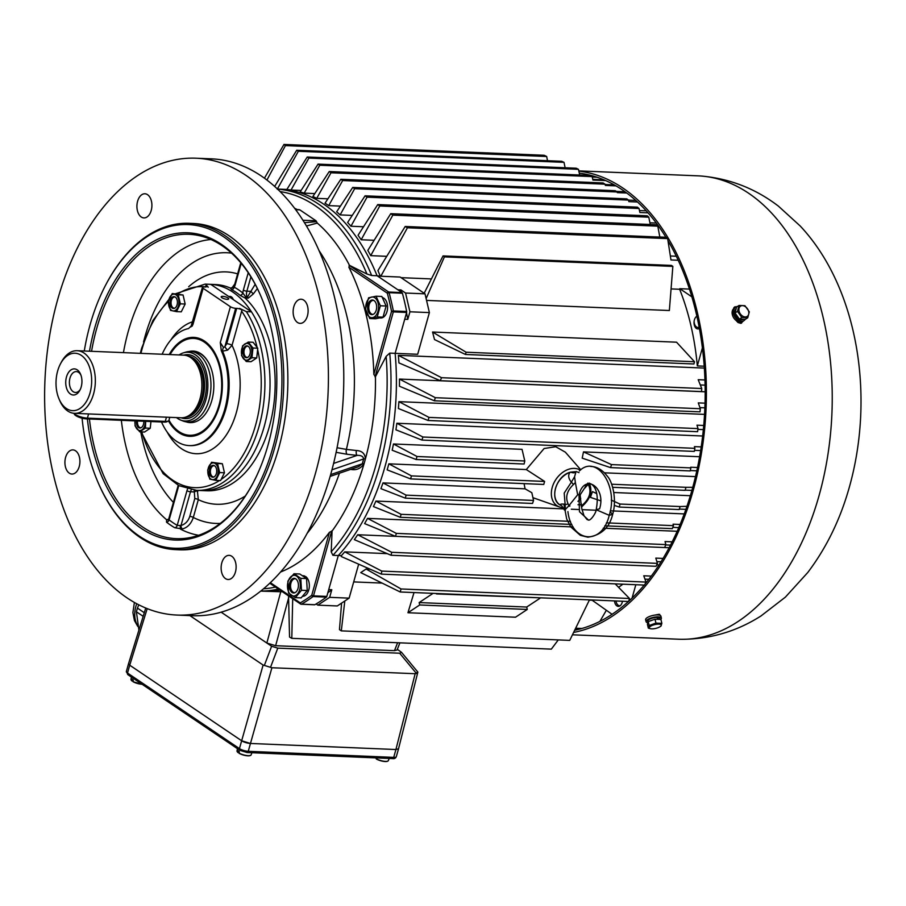 <?xml version="1.0" encoding="UTF-8"?>
<svg xmlns="http://www.w3.org/2000/svg" width="906" height="906" viewBox="0 0 906 906"><rect width="100%" height="100%" fill="white"/><g stroke="black" fill="none" stroke-linecap="round" stroke-linejoin="round"><path stroke-width="1.36" d="M282.321 591.697L280.769 591.743L266.84 643.034L221.166 612.184L271.619 646.25L277.78 648.141L399.693 653.226L401.483 652.286L417.859 672.105L398.527 748.786L395.922 749.522L250.464 743.464L241.653 740.768L263.114 665.049L189.875 615.604M147.202 608.617L129.728 665.197L241.653 740.768L129.728 665.197L128.561 663.634L145.741 608.028M415.152 673.713L271.913 667.745L250.464 743.464L395.922 749.522L415.152 673.713L416.432 673.464L417.44 671.867M401.483 652.286L397.326 649.353M263.114 665.049L271.913 667.745M129.728 665.197L127.519 673.045L239.444 748.616L241.653 740.768A6.535 1.823 15.7 0 0 250.464 743.464L248.255 751.312L393.714 757.371L395.922 749.522M143.171 616.329L136.398 611.765L138.912 630.112M138.788 604.812L137.429 608.096L144.292 612.728M136.398 611.765L137.429 608.096M73.839 413.306A9.151 2.559 15.7 0 0 87.418 418.142L165.266 421.392A9.151 2.559 15.7 0 0 168.335 420.996A9.151 2.559 15.7 0 0 168.912 420.384L169.773 417.326M168.335 420.996L166.817 421.766A7.837 2.197 -164.3 0 1 164.19 422.094L86.342 418.855A7.837 2.197 -164.3 0 1 74.53 414.461L73.805 413.295M741.368 321.279A7.837 5.617 -123.4 0 1 734.109 315.503A7.837 5.617 -123.4 0 1 735.366 307.508A7.837 5.617 -123.4 0 1 736.827 306.908A7.837 5.617 -123.4 0 0 735.366 307.508A7.837 5.617 -123.4 0 0 734.109 315.503A7.837 5.617 -123.4 0 0 741.368 321.279A7.837 5.617 -123.4 0 0 743.996 320.588A7.837 5.617 -123.4 0 1 741.368 321.279M745.208 319.365A7.837 5.617 -123.4 0 1 743.996 320.588A7.837 5.617 -123.4 0 0 745.208 319.365M740.145 322.083A7.837 5.617 56.6 0 0 742.784 321.392L743.996 320.588L742.784 321.392A7.837 5.617 56.6 0 1 740.145 322.083A7.837 5.617 56.6 0 1 732.886 316.307A7.837 5.617 56.6 0 1 734.143 308.312A7.837 5.617 56.6 0 0 732.886 316.307A7.837 5.617 56.6 0 0 740.145 322.083M736.091 308.923A6.263 4.485 56.6 0 0 736 316.613A6.263 4.485 56.6 0 0 743.124 319.274A6.263 4.485 56.6 0 1 736 316.613A6.263 4.485 56.6 0 1 736.091 308.923M749.307 311.845L747.744 317.746L741.833 317.508L737.473 311.358L739.024 305.447L744.947 305.696L749.307 311.845L747.744 317.746L741.833 317.508L737.473 311.358L739.024 305.447L744.947 305.696L749.307 311.845M745.298 319.365L747.744 317.746L745.298 319.365L739.387 319.127L741.833 317.508L739.387 319.127L745.298 319.365M735.026 312.978L737.473 311.358L735.026 312.978L739.387 319.127L735.026 312.978L736.578 307.066L739.024 305.447L736.578 307.066L735.026 312.978M742.546 305.628A6.127 4.394 56.6 0 0 738.888 309.625A6.127 4.394 56.6 0 0 742.603 316.081A6.127 4.394 56.6 0 0 748.843 312.944A6.127 4.394 56.6 0 0 742.546 305.628A6.127 4.394 56.6 0 0 738.888 309.625A6.127 4.394 56.6 0 0 742.603 316.081A6.127 4.394 56.6 0 0 748.843 312.944A6.127 4.394 56.6 0 0 742.546 305.628M647.903 622.75A7.837 2.514 -13.1 0 1 646.08 621.641A7.837 2.514 -13.1 0 1 653.147 617.416A7.837 2.514 -13.1 0 1 661.357 618.085A7.837 2.514 -13.1 0 1 660.712 619.455A7.837 2.514 -13.1 0 0 661.357 618.085A7.837 2.514 -13.1 0 0 653.147 617.416A7.837 2.514 -13.1 0 0 646.08 621.641A7.837 2.514 -13.1 0 0 647.903 622.75M660.904 616.159A7.837 2.514 166.9 0 0 652.705 615.491A7.837 2.514 166.9 0 0 645.638 619.715L646.08 621.641L645.638 619.715A7.837 2.514 166.9 0 1 652.705 615.491A7.837 2.514 166.9 0 1 660.904 616.159L661.357 618.085L660.904 616.159M658.379 619.364L658.436 619.319A6.263 2.005 -13.1 0 1 658.821 619.376A6.263 2.005 -13.1 0 0 658.436 619.319L657.767 617.484L657.122 617.915L657.767 617.484A6.263 2.005 166.9 0 1 659.817 618.447A6.263 2.005 166.9 0 0 657.767 617.484L658.379 619.364M657.643 619.262L657.643 619.262A6.263 2.005 -13.1 0 0 656.556 619.285A6.263 2.005 -13.1 0 1 657.643 619.262L656.941 617.45A6.263 2.005 166.9 0 0 650.542 618.775A6.263 2.005 166.9 0 0 647.62 621.29L647.937 622.649L647.62 621.29A6.263 2.005 166.9 0 1 650.542 618.775A6.263 2.005 166.9 0 1 656.941 617.45L657.643 619.262M650.157 620.938A6.263 2.005 -13.1 0 1 653.475 619.772A6.263 2.005 -13.1 0 0 650.157 620.938M650.18 628.639L648.322 628.13L649.172 625.491L655.933 623.113L661.844 623.351L661.006 625.989L661.844 623.351L660.938 619.466L655.027 619.217L655.933 623.113L661.844 623.351L660.938 619.466L655.027 619.217L648.266 621.607L649.172 625.491L655.933 623.113L655.027 619.217L648.266 621.607L647.416 624.245L648.322 628.13L649.172 625.491L648.266 621.607L647.416 624.245L648.322 628.13L650.689 628.741A6.127 1.959 166.9 0 0 660.361 626.488A6.127 1.959 166.9 0 0 658.832 624.143A6.127 1.959 166.9 0 0 651.55 625.695A6.127 1.959 166.9 0 0 649.772 628.436A6.127 1.959 166.9 0 0 650.689 628.741A6.127 1.959 166.9 0 0 660.361 626.488A6.127 1.959 166.9 0 0 658.832 624.143A6.127 1.959 166.9 0 0 651.55 625.695A6.127 1.959 166.9 0 0 649.772 628.436A6.127 1.959 166.9 0 0 650.689 628.741L650.18 628.651M644.981 584.144A229.931 142.514 -87.6 0 0 692.071 489.784A229.931 142.514 -87.6 0 0 667.982 240.69M665.967 237.338A229.931 142.514 -87.6 0 0 579.296 173.159M574.676 630.259A229.931 142.514 -87.6 0 0 628.47 601.493M628.696 601.278A229.931 142.514 -87.6 0 0 644.211 585.061M573.611 632.433A231.891 143.726 -87.6 0 0 693.181 490.531A231.891 143.726 -87.6 0 0 578.855 171.132M659.67 614.415L659.217 614.766A229.931 142.514 92.4 0 1 658.855 615.015M652.875 615.457L659.013 614.291L660.553 615.627M741.482 323.193L742.252 321.687M736.046 320.418L738.005 322.525L740.791 323.34L743.384 320.996M735.729 307.293L734.132 307.383M737.258 306.624L734.721 306.885L733.407 308.935M572.456 634.8L678.651 639.228A231.891 143.726 -87.6 0 0 681.652 639.296A231.891 143.726 -87.6 0 0 819.013 495.775A231.891 143.726 -87.6 0 0 700.938 176.013A231.891 143.726 -87.6 0 0 697.948 175.843L578.798 170.883M250.373 755.468A6.988 1.959 -164.3 0 1 239.161 753.339L239.275 751.629A7.452 2.084 -164.3 0 1 238.097 750.836L237.802 752.252L239.082 752.592M237.87 752.501L237.021 750.961A7.316 2.05 15.7 0 0 237.802 752.252L237.984 752.546M239.161 753.339L238.98 753.056A7.316 2.05 15.7 0 0 246.364 755.491A7.316 2.05 15.7 0 0 251.098 754.913L251.936 752.727M142.038 684.245A6.988 1.959 -164.3 0 1 133.125 681.754L133.239 680.044A7.452 2.084 -164.3 0 1 132.061 679.251L131.766 680.666L133.035 681.006M131.834 680.904L130.974 679.375A7.316 2.05 15.7 0 0 131.766 680.666L131.948 680.961M133.125 681.754L132.944 681.459A7.316 2.05 15.7 0 0 141.778 684.064M375.095 757.858L376.341 758.299M387.632 761.187A6.988 1.959 -164.3 0 1 376.432 759.058L376.545 757.348M376.432 759.058L376.25 758.764A7.316 2.05 15.7 0 0 383.634 761.199A7.316 2.05 15.7 0 0 388.357 760.632L389.195 758.447M565.231 511.029L565.367 509.444L568.821 505.797L568.005 503.611C565.208 497.1 566.986 490.769 573.351 484.619L575.367 482.57L574.563 476.76L575.91 472.094M575.367 482.57L577.666 494.778L568.821 505.797M596.171 509.738C596.386 512.207 590.995 520.656 588.538 520.101L579.489 511.731L578.979 494.869C584.449 472.615 606.397 487.428 599.591 508.798L596.182 509.727L609.24 515.31C601.867 546.273 571.493 542.592 567.915 511.596M579.364 470.95C596.454 453.906 618.866 485.865 609.24 515.31L612.66 514.37L610.112 511.72M588.175 484.268L588.651 485.265C591.448 491.777 589.67 498.107 583.305 504.257L581.324 506.318L580.134 494.88L587.858 483.102M569.84 472.434L570.044 472.354C567.892 475.072 568.322 478.345 571.358 482.185L564.2 493.091L565.118 504.348C561.188 503.725 559.738 504.064 560.769 505.344L560.769 505.344A18.935 13.884 -56 0 1 555.514 488.436A18.935 13.884 -56 0 1 570.044 472.354L576.601 471.596L570.757 472.117A7.837 5.425 55.1 0 0 575.865 472.128M561.845 505.865L561.324 505.627A7.837 6.92 -62 0 1 561.856 505.876L564.404 509.999L565.367 509.444L565.118 504.348A2.616 1.676 149.4 0 0 568.005 503.611M578.005 504.733L581.392 504.767M569.942 505.99L568.458 506.352M561.629 505.763L560.769 505.344C548.968 500.237 555.729 476.228 569.908 472.309L570.554 472.185M574.563 476.76L571.358 482.185A2.616 0.668 -129.2 0 1 573.351 484.619M588.651 485.265A2.616 1.687 -30.5 0 0 589.432 483.634M583.305 504.257A2.616 0.679 50.6 0 1 583.419 505.14C590.667 498.289 592.626 490.939 589.274 483.079M304.62 576.726L304.801 576.08A10.283 6.376 -87.6 0 0 303.385 575.763L302.332 575.718M302.445 596.318L302.536 596.318A10.283 6.376 -87.6 0 0 309.127 588.311A10.283 6.376 -87.6 0 0 305.798 576.646L303.895 576.771M304.801 576.08L302.932 576.125M221.879 297.712A3.918 1.099 15.7 0 0 225.968 299.195A3.918 1.099 15.7 0 0 228.72 298.901A3.918 1.099 15.7 0 0 228.029 297.972A3.918 1.099 15.7 0 0 223.929 296.489A3.918 1.099 15.7 0 0 221.177 296.783A3.918 1.099 15.7 0 0 221.879 297.712M241.97 309.977L232.038 345.322L227.633 350.112L222.536 351.2L221.279 350.645L220.294 342.57L230.384 306.704A3.918 1.099 15.7 0 0 235.662 308.323L236.681 308.357A3.918 1.099 -164.3 0 1 241.97 309.977L239.603 308.38L246.341 311.63L251.46 311.845A103.205 63.964 92.4 0 1 264.156 426.715A103.205 63.964 92.4 0 1 201.687 490.565A103.205 63.964 -87.6 0 0 268.051 408.765A103.205 63.964 -87.6 0 0 232.797 292.06A103.205 63.964 -87.6 0 0 210.283 284.325A103.205 63.964 92.4 0 1 210.736 284.348L205.605 284.133L208.255 287.225L205.889 285.617A3.918 1.099 -164.3 0 1 206.591 286.556A3.918 1.099 -164.3 0 1 205.016 286.987L203.997 286.942A3.918 1.099 15.7 0 0 202.434 287.372A3.918 1.099 15.7 0 0 203.137 288.301L193.046 324.178L188.561 328.55A58.788 36.433 92.4 0 0 162.151 354.235M168.969 420.18A48.471 30.045 -87.6 0 0 212.049 421.041A48.471 30.045 -87.6 0 0 213.737 352.536A48.471 30.045 -87.6 0 0 171.234 352.649A48.471 30.045 -87.6 0 0 170.056 354.574A48.992 30.362 92.4 0 1 171.415 352.298A48.992 30.362 92.4 0 1 194.088 337.915L195.22 337.961A48.992 30.362 92.4 0 1 200.872 339.07M169.218 354.529A49.513 30.691 92.4 0 1 200.147 338.765A49.513 30.691 92.4 0 1 219.546 405.695A49.513 30.691 92.4 0 1 196.115 435.469A49.513 30.691 92.4 0 1 168.493 420.905M221.279 350.645A58.788 36.433 92.4 0 1 224.779 409.218A58.788 36.433 92.4 0 1 189.195 445.593A58.788 36.433 92.4 0 1 161.517 421.992M230.384 306.704L203.137 288.301M196.862 435.231A48.992 30.362 92.4 0 1 191.143 435.865L190.011 435.82A48.992 30.362 92.4 0 1 168.958 420.225M251.46 311.845L210.736 284.348M205.503 286.987L205.889 285.617M220.294 342.57L223.476 347.462L224.858 346.76L226.749 343.702L236.681 308.357M192.061 326.251L193.046 324.178M167.032 431.822A66.625 41.291 92.4 0 0 236.364 412.502A66.625 41.291 92.4 0 0 232.038 345.322A3.918 1.099 15.7 0 0 226.749 343.702M227.633 350.112A3.918 0.895 48.7 0 1 224.858 346.76L235.662 308.323M189.195 445.593L190.215 445.627A58.788 36.433 92.4 0 0 225.798 409.263A58.788 36.433 92.4 0 0 222.536 351.2A3.918 1.518 111 0 1 223.476 347.462M212.151 479.625A8.403 5.21 -87.6 0 0 217.768 474.495A8.403 5.21 -87.6 0 0 216.364 464.619A8.403 5.21 -87.6 0 0 208.289 468.096A8.403 5.21 -87.6 0 0 212.151 479.625A8.403 5.21 -87.6 0 0 217.768 474.495A8.403 5.21 -87.6 0 0 216.364 464.619A8.403 5.21 -87.6 0 0 208.289 468.096A8.403 5.21 -87.6 0 0 212.151 479.625M212.412 477.19A5.946 3.681 -87.6 0 0 212.785 477.236A5.946 3.681 -87.6 0 0 216.693 471.754A5.946 3.681 -87.6 0 0 213.657 465.401A5.946 3.681 -87.6 0 0 213.284 465.356A5.946 3.681 -87.6 0 0 209.365 470.837A5.946 3.681 -87.6 0 0 212.412 477.19A5.946 3.681 -87.6 0 0 212.785 477.236A5.946 3.681 -87.6 0 0 216.693 471.754A5.946 3.681 -87.6 0 0 213.657 465.401A5.946 3.681 -87.6 0 0 213.284 465.356A5.946 3.681 -87.6 0 0 209.365 470.837A5.946 3.681 -87.6 0 0 212.412 477.19M207.667 470.055L211.562 462.275L217.553 463.532L219.66 472.581L215.775 480.361L209.773 479.104L207.667 470.055L211.562 462.275L217.553 463.532L219.66 472.581L215.775 480.361L209.773 479.104L207.667 470.055M222.355 463.736L211.562 462.275L222.355 463.736L217.553 463.532L222.355 463.736L224.462 472.773L219.66 472.581L224.462 472.773L222.355 463.736M220.566 480.565L224.462 472.773L220.566 480.565L215.775 480.361L220.566 480.565M145.662 421.324L145.447 428.051L139.739 431.822L135.062 425.877L134.994 420.882A8.403 5.21 -87.6 0 0 134.994 420.996A8.403 5.21 -87.6 0 0 137.95 429.852A8.403 5.21 -87.6 0 0 144.145 427.179A8.403 5.21 -87.6 0 0 145.345 421.313M136.546 420.95A5.946 3.681 -87.6 0 0 136.5 421.313A5.946 3.681 -87.6 0 0 139.886 428.017A5.946 3.681 -87.6 0 0 143.771 422.842A5.946 3.681 -87.6 0 0 143.805 421.245M139.739 431.822L144.53 432.026L150.249 428.255L150.951 421.55M150.249 428.255L145.447 428.051M291.211 595.231A10.351 6.41 -87.6 0 0 298.833 591.946A10.351 6.41 -87.6 0 0 299.139 579.353A10.351 6.41 -87.6 0 0 288.957 579.387A10.351 6.41 -87.6 0 0 291.211 595.231M291.992 592.422A7.316 4.53 -87.6 0 0 293.589 592.977A7.316 4.53 -87.6 0 0 298.289 587.179A7.316 4.53 -87.6 0 0 295.798 578.9A7.316 4.53 -87.6 0 0 294.201 578.356A7.316 4.53 -87.6 0 0 289.49 584.155A7.316 4.53 -87.6 0 0 291.992 592.422M287.87 581.108L293.986 573.747L300.792 578.334L301.471 590.293L295.356 597.654L288.561 593.056L287.87 581.108M295.356 597.654L301.132 597.892L307.247 590.531L306.568 578.572L299.761 573.985L293.986 573.747M307.247 590.531L301.471 590.293M306.568 578.572L300.792 578.334M251.777 352.842A8.403 5.21 -87.6 0 0 248.81 343.997A8.403 5.21 -87.6 0 0 242.615 346.67A8.403 5.21 -87.6 0 0 244.45 359.535A8.403 5.21 -87.6 0 0 251.777 352.842M250.271 352.525A5.946 3.681 -87.6 0 0 246.874 345.832A5.946 3.681 -87.6 0 0 243.001 351.007A5.946 3.681 -87.6 0 0 246.387 357.7A5.946 3.681 -87.6 0 0 250.271 352.525M246.239 361.505L241.551 355.56L242.582 345.843L248.289 342.072L252.978 348.017L251.947 357.745L246.239 361.505L251.03 361.709L256.738 357.938L257.768 348.221L253.091 342.275L248.289 342.072M256.738 357.938L251.947 357.745M257.768 348.221L252.978 348.017M379.399 317.938L380.769 317.995A10.283 6.376 -87.6 0 0 387.53 308.527A10.283 6.376 -87.6 0 0 382.298 297.519M616.001 600.972A6.535 4.043 -87.6 0 0 619.681 605.774A6.535 4.043 -87.6 0 0 620.123 605.752M377.961 311.279A10.351 6.41 -87.6 0 0 376.239 299.116A10.351 6.41 -87.6 0 0 368.425 299.15A10.351 6.41 -87.6 0 0 368.017 315.56A10.351 6.41 -87.6 0 0 377.961 311.279M376.25 310.124A7.316 4.53 -87.6 0 0 372.434 300.022A7.316 4.53 -87.6 0 0 368.006 304.552A7.316 4.53 -87.6 0 0 371.822 314.642A7.316 4.53 -87.6 0 0 376.25 310.124M369.773 318.527L365.446 308.969L368.583 297.814L376.047 296.217L380.361 305.775L377.236 316.919L369.773 318.527L375.548 318.765L383.012 317.168L386.137 306.013L381.822 296.455L376.047 296.217M383.012 317.168L377.236 316.919M386.137 306.013L380.361 305.775M174.62 294.224A8.403 5.21 -87.6 0 0 168.992 299.354A8.403 5.21 -87.6 0 0 170.396 309.229A8.403 5.21 -87.6 0 0 178.471 305.752A8.403 5.21 -87.6 0 0 174.62 294.224M174.36 296.658A5.946 3.681 -87.6 0 0 173.975 296.613A5.946 3.681 -87.6 0 0 170.068 302.094A5.946 3.681 -87.6 0 0 173.114 308.448A5.946 3.681 -87.6 0 0 173.488 308.493A5.946 3.681 -87.6 0 0 177.395 303.012A5.946 3.681 -87.6 0 0 174.36 296.658M180.362 303.838L176.477 311.63L170.475 310.362L168.369 301.324L172.265 293.533L178.256 294.79L180.362 303.838L185.164 304.031L183.057 294.994L172.265 293.533M176.477 311.63L181.268 311.823L185.164 304.031M183.057 294.994L178.256 294.79M189.048 351.517A35.798 22.186 92.4 0 1 210.056 365.639A35.798 22.186 92.4 0 1 208.233 409.523A35.798 22.186 92.4 0 1 206.715 412.105A35.798 22.186 92.4 0 1 186.115 421.845M194.088 337.915A48.992 30.362 92.4 0 1 217.293 357.927M214.801 417.813A48.992 30.362 92.4 0 1 212.684 421.426A48.992 30.362 92.4 0 1 190.011 435.82M206.908 411.754A35.277 21.857 -87.6 0 0 208.323 409.365M210.135 365.809A35.277 21.857 -87.6 0 0 193.522 351.619M694.132 321.075A6.535 4.043 -87.6 0 0 697.914 327.44A6.535 4.043 -87.6 0 0 699.149 327.191M201.642 490.565A103.205 63.964 -87.6 0 0 201.687 490.565L196.568 490.35A103.205 63.964 92.4 0 0 259.037 426.511A103.205 63.964 92.4 0 0 246.341 311.63M175.741 293.68L205.152 284.11L210.283 284.325A103.205 63.964 -87.6 0 0 210.237 284.325M228.89 296.602A6.535 4.043 92.4 0 1 230.011 296.398A6.535 4.043 92.4 0 1 231.438 296.896A6.535 4.043 92.4 0 1 233.306 299.592M232.559 287.564L230.351 288.074L231.574 289.592A2.616 1.959 118.3 0 0 234.19 287.191L232.23 287.757A2.616 2.559 -148.7 0 1 230.351 288.074A103.205 63.964 -87.6 0 0 215.401 284.541L210.283 284.325M121.347 420.316A148.471 92.016 -87.6 0 0 166.602 519.738L168.641 519.229M210.939 239.512A148.471 92.016 -87.6 0 0 123.443 352.627M178.199 485.31L168.731 518.979L168.074 519.885L166.602 519.738L166.523 522.173A2.616 1.88 -52.3 0 0 169.116 519.908A146.228 90.623 -87.6 0 0 177.214 525.367L180.996 525.525A2.616 1.382 -103.7 0 0 182.446 528.945L174.767 527.745A148.822 92.242 92.4 0 1 170.6 525.129A148.822 92.242 92.4 0 1 166.523 522.173M260.713 295.775A152.31 94.394 -87.6 0 0 222.106 245.707A152.31 94.394 -87.6 0 0 196.466 235.107A152.31 94.394 -87.6 0 0 91.551 351.302M89.434 418.98A152.31 94.394 -87.6 0 0 142.978 527.235A152.31 94.394 -87.6 0 0 183.827 538.47A152.31 94.394 -87.6 0 0 252.899 483.351M180.521 529.138A148.471 92.016 -87.6 0 0 198.618 535.276M89.49 351.211A153.76 95.3 92.4 0 1 221.347 244.314A153.76 95.3 92.4 0 1 260.52 295.311A153.76 95.3 92.4 0 1 252.672 483.793A153.76 95.3 92.4 0 1 141.449 528.526A153.76 95.3 92.4 0 1 87.372 418.9M174.767 527.745A2.616 1.948 -59.8 0 0 177.214 525.367L186.964 490.69A2.616 0.736 15.7 0 0 190.487 491.765L180.996 525.525C185.277 524.189 188.199 521.154 189.784 516.386A2.616 0.736 -164.3 0 1 193.306 517.473C191.223 523.679 187.599 527.507 182.446 528.945M197.338 490.384L198.312 499.659A116.274 72.061 -87.6 0 0 245.311 496.024M231.574 289.592A103.205 63.964 92.4 0 1 235.866 292.185A103.205 63.964 92.4 0 1 240.022 295.288L245.05 298.006L248.187 298.165L253.295 293.952L257.361 288.55M327.836 592.773A223.397 138.459 -87.6 0 0 331.8 589.738L328.719 589.613L338.3 555.525L326.817 596.408A1.302 0.804 92.4 0 1 326.387 597.099A228.629 141.698 92.4 0 1 314.858 604.71A1.302 0.804 92.4 0 1 314.269 604.698M280.769 591.743L263.17 591.199A201.189 124.7 -87.6 0 0 279.92 590.078A201.189 124.7 92.4 0 1 263.17 591.199A201.189 124.7 92.4 0 1 263.136 591.199M286.862 189.445L279.92 189.161A201.189 124.7 92.4 0 1 279.92 189.161A201.189 124.7 92.4 0 1 377.066 275.741L380.826 276.239L407.428 227.78L667.654 238.618L670.972 259.965L678.198 260.26M380.826 276.239L400.135 277.043L425.027 293.838L429.387 312.593L417.677 354.28L389.739 353.114A201.189 124.7 92.4 0 1 332.91 555.299L338.3 555.525A201.189 124.7 -87.6 0 0 395.141 353.34L406.635 312.445A1.302 0.804 -87.6 0 0 406.669 311.505A228.629 141.698 -87.6 0 0 402.411 293.227A1.302 0.804 -87.6 0 0 402.004 292.581L377.066 275.741L371.664 275.515A201.189 124.7 -87.6 0 0 318.414 204.009A201.189 124.7 -87.6 0 0 277.564 189.116M280.577 572.026A188.074 116.557 -87.6 0 0 329.456 532.286L332.06 531.063A188.38 116.749 -87.6 0 0 375.446 376.715L386.137 356.375L389.739 353.114M306.466 226.013L317.281 223.057A188.38 116.749 92.4 0 1 349.501 265.356L348.878 267.236A188.074 116.557 92.4 0 1 373.838 374.393L375.446 376.715M365.39 458.946C365.05 453.646 362.06 450.837 356.42 450.52A3.918 1.891 -83.6 0 0 357.089 455.401C361.007 455.174 363.193 456.364 363.657 458.957A3.918 1.019 -163.8 0 1 365.39 458.946L364.065 463.679C360.86 468.493 356.545 470.418 351.098 469.455A3.918 1.891 96.4 0 1 351.188 469.195M332.06 531.063L331.2 551.822A199.229 123.476 -87.6 0 0 386.137 356.375M332.91 555.299L331.2 551.822M82.084 418.187A162.004 100.407 -87.6 0 0 98.041 482.411A162.004 100.407 -87.6 0 0 139.309 536.137A162.004 100.407 -87.6 0 0 272.706 448.062A162.004 100.407 -87.6 0 0 223.488 236.704A162.004 100.407 -87.6 0 0 106.308 283.838A162.004 100.407 -87.6 0 0 84.281 350.996M98.041 482.411L98.392 483.226A163.306 101.212 -87.6 0 0 140 537.394A163.306 101.212 -87.6 0 0 175.628 549.625A163.306 101.212 -87.6 0 0 280.634 420.203A163.306 101.212 -87.6 0 0 224.847 235.537A163.306 101.212 -87.6 0 0 189.218 223.306A163.306 101.212 -87.6 0 0 106.727 283.046L106.308 283.838M175.628 549.625L179.728 549.806A163.306 101.212 -87.6 0 0 284.733 420.373A163.306 101.212 -87.6 0 0 228.946 235.707A163.306 101.212 -87.6 0 0 193.318 223.476L189.218 223.306M127.123 597.937A228.629 141.698 -87.6 0 0 177.01 615.061A228.629 141.698 -87.6 0 0 324.02 433.872A228.629 141.698 -87.6 0 0 245.911 175.345A228.629 141.698 -87.6 0 0 196.036 158.21A228.629 141.698 -87.6 0 0 49.015 339.41A228.629 141.698 -87.6 0 0 127.123 597.937M65.606 457.371A12.084 7.486 -87.6 0 0 71.914 474.042A12.084 7.486 -87.6 0 0 79.23 466.567A12.084 7.486 -87.6 0 0 72.922 449.897A12.084 7.486 -87.6 0 0 65.606 457.371M221.811 562.83A12.084 7.486 -87.6 0 0 228.119 579.5A12.084 7.486 -87.6 0 0 235.435 572.026A12.084 7.486 -87.6 0 0 229.127 555.355A12.084 7.486 -87.6 0 0 221.811 562.83M137.599 201.245A12.084 7.486 92.4 0 1 144.915 193.771A12.084 7.486 92.4 0 1 151.223 210.441A12.084 7.486 92.4 0 1 143.907 217.916A12.084 7.486 92.4 0 1 137.599 201.245M293.816 306.704A12.084 7.486 92.4 0 1 301.12 299.229A12.084 7.486 92.4 0 1 307.428 315.9A12.084 7.486 92.4 0 1 300.124 323.374A12.084 7.486 92.4 0 1 293.816 306.704M177.01 615.061L192.378 615.706A228.629 141.698 -87.6 0 0 339.388 434.506A228.629 141.698 -87.6 0 0 261.279 175.979A228.629 141.698 -87.6 0 0 211.404 158.844L196.036 158.21M169.275 518.391L169.116 519.908L169.275 518.391M189.784 516.386L194.79 498.572L194.201 490.191M180.158 525.729L180.509 529.127M194.79 498.572A2.616 0.736 -164.3 0 1 198.312 499.659L193.306 517.473A135.458 83.952 -87.6 0 0 220.271 523.419M191.325 489.795A6.535 4.043 -87.6 0 0 190.487 491.765L194.484 491.935A2.616 1.631 154.7 0 1 197.814 491.301M330.146 476.386L358.617 466.658L362.309 463.793A3.918 1.178 -164.8 0 1 364.065 463.679M294.597 208.278A188.38 116.749 92.4 0 1 297.304 209.569M349.501 265.356L366.953 274.02L371.664 275.515M317.281 223.057L316.024 220.792L299.829 209.864L295.65 209.682M318.946 250.475A184.212 114.167 92.4 0 1 346.398 449.399L337.055 447.745M248.233 272.74L243.352 290.101A2.616 0.736 15.7 0 0 246.862 291.177L250.871 291.347L247.168 297.474L245.662 296.828L242.853 293.046A105.821 65.583 -87.6 0 0 234.19 287.191A9.151 5.663 -87.6 0 0 235.243 284.631L241.234 263.34M255.073 284.122L254.858 284.88A2.616 0.736 -164.3 0 1 255.515 284.948M240.022 295.288A2.616 1.857 129.4 0 0 242.853 293.046A9.151 5.663 -87.6 0 1 243.352 290.101M254.858 284.88L250.871 291.347L253.295 293.952M201.687 490.565L206.806 490.78A103.205 63.964 -87.6 0 0 272.049 415.322A103.205 63.964 -87.6 0 0 245.05 298.006L245.662 296.828M250.894 276.874L246.862 291.177A6.535 4.043 92.4 0 0 247.168 297.474A2.616 2.027 -130.1 0 0 248.187 298.165M316.579 221.664L304.45 222.683M80.906 375.095A10.453 6.478 -87.6 0 0 76.319 371.585A10.453 6.478 -87.6 0 0 69.411 381.754A10.453 6.478 -87.6 0 0 75.447 392.468A10.453 6.478 -87.6 0 0 80.317 389.365M81.2 386.919A13.069 8.097 92.4 0 1 79.898 390.214A13.069 8.097 92.4 0 1 67.961 391.324A13.069 8.097 92.4 0 1 68.765 372.106A13.069 8.097 92.4 0 1 80.566 374.201A13.069 8.097 92.4 0 1 81.2 386.919M81.302 355.379A28.743 17.814 -87.6 0 0 60.521 363.748A28.743 17.814 -87.6 0 0 59.049 398.968A28.743 17.814 -87.6 0 0 87.429 399.637A28.743 17.814 -87.6 0 0 81.302 355.379M59.049 398.968L59.751 400.611A31.359 19.434 -87.6 0 0 74.586 413.351A31.359 19.434 -87.6 0 0 94.745 388.504A31.359 19.434 -87.6 0 0 84.032 353.046A31.359 19.434 -87.6 0 0 77.191 350.701A31.359 19.434 -87.6 0 0 61.348 362.174L60.521 363.748M74.586 413.351L181.121 417.791A31.359 19.434 -87.6 0 0 185.254 417.258A31.359 19.434 -87.6 0 0 201.687 389.648A31.359 19.434 -87.6 0 0 190.566 357.485A31.359 19.434 -87.6 0 0 187.802 356.024A31.359 19.434 -87.6 0 0 183.725 355.141L77.191 350.701M185.254 417.258L187.112 416.692A30.702 19.026 -87.6 0 0 203.193 389.659A30.702 19.026 -87.6 0 0 192.31 358.176A30.702 19.026 -87.6 0 0 189.603 356.738L187.802 356.024M176.455 417.598A34.394 21.325 -87.6 0 0 177.587 418.425A34.394 21.325 -87.6 0 0 180.611 420.044A34.394 21.325 -87.6 0 0 206.534 397.281A34.394 21.325 -87.6 0 0 195.458 354.846A34.394 21.325 -87.6 0 0 183.408 352.853A34.394 21.325 -87.6 0 0 179.06 354.948M180.611 420.044L183.023 420.996A35.277 21.857 -87.6 0 0 187.61 421.992A35.277 21.857 -87.6 0 0 210.294 394.031A35.277 21.857 -87.6 0 0 198.244 354.144A35.277 21.857 -87.6 0 0 190.554 351.494A35.277 21.857 -87.6 0 0 185.889 352.106L183.408 352.853M382.989 482.898L525.072 488.821L531.822 492.705L533.555 500.44L532.535 503.453L405.333 498.153L380.916 488.651A201.189 124.7 92.4 0 0 382.989 482.898L406.092 495.14L405.333 498.153M533.555 500.44L406.092 495.14M583.498 451.89L582.196 458.153L610.531 467.609L611.539 464.597L583.498 451.89L699.602 456.726M702.648 436.001L396.851 423.261A201.189 124.7 92.4 0 1 395.933 429.829L421.958 440.067L422.887 437.009L694.891 448.334L694.324 451.403L421.958 440.067M704.54 414.382L398.889 401.652A201.189 124.7 92.4 0 1 398.402 408.504L428.028 420.475L429.002 417.406L698.028 428.606L697.597 431.698L428.028 420.475M705.174 391.8L399.467 379.07A201.189 124.7 92.4 0 1 399.455 386.239L434.325 400.78L435.333 397.689L700.327 408.731L700.021 411.845L434.325 400.78M398.912 362.887A201.189 124.7 -87.6 0 0 398.368 355.345L441.528 377.7L440.271 380.701L398.912 362.887M704.336 368.085L398.368 355.345M694.528 361.732L693.894 363.986L465.458 354.473L434.518 339.569L432.547 332.026L676.556 342.196L694.528 361.732L466.092 352.219L432.547 332.026M426.556 300.407L669.353 310.52L672.852 266.398L444.416 256.885L443.045 255.911L671.482 265.424L672.852 266.398M704.211 366.205L697.326 365.922A201.189 124.7 -87.6 0 0 679.636 289.263L671.063 288.912M431.415 278.923L401.052 277.666M387.202 553.634L344.756 551.867A201.189 124.7 92.4 0 1 341.381 555.65L338.3 555.525A201.189 124.7 -87.6 0 0 384.948 466.737A201.189 124.7 -87.6 0 0 395.141 353.34L404.722 319.252L407.791 319.376A223.397 138.459 -87.6 0 0 406.522 312.819M580.769 469.795L565.367 452.185L555.729 446.726L544.11 448.527L526.295 469.557L388.855 463.838A201.189 124.7 92.4 0 1 388.017 466.862A201.189 124.7 92.4 0 1 387.156 469.874L410.599 478.9L543.759 484.45L544.608 481.426L411.449 475.888L410.599 478.9M695.491 476.601L604.517 472.819M524.789 460.984L522.037 449.331L393.476 443.974A201.189 124.7 92.4 0 1 392.173 450.237L416.103 459.512L524.098 464.019L524.789 460.984L417.032 456.499L416.103 459.512M611.607 484.223L685.978 487.315L685.129 490.339L612.626 487.315M395.537 536.329L357.711 534.744A201.189 124.7 92.4 0 1 354.337 539.648L391.041 555.253L656.035 566.295L657.428 563.373L391.732 552.309L391.041 555.253M669.149 547.722L664.608 547.53M573.181 526.952L367.519 518.379A201.189 124.7 92.4 0 1 364.608 523.6L395.571 536.341L664.596 547.541L665.865 544.597L396.296 533.374L395.571 536.341M677.167 531.278L603.249 528.198M564.144 508.9L375.911 501.063A201.189 124.7 92.4 0 1 373.431 506.579L400.316 517.303L571.811 524.449M684.245 513.906L610.293 510.825M596.216 510.237L581.969 509.648M579.308 509.534L571.324 509.206M600.633 500.803L590.406 497.371L592.479 491.63L596.658 493.521M690.349 495.707L613.792 492.513M580.338 470.135A21.28 15.606 124 0 0 552.23 487.394A21.28 15.606 124 0 0 559.693 507.066L532.932 497.688M525.072 488.821L524.064 483.623M659.024 564.948L656.725 564.857M685.978 487.315L692.75 487.315M691.89 490.406L685.185 490.135M611.539 464.597L690.882 467.904L690.168 470.927L610.531 467.609M690.882 467.904L690.723 467.236L697.518 467.519M696.805 470.814L690.259 470.542M685.887 509.353L679.33 509.081M619.987 504.042L680.157 506.545L679.172 509.557L619.296 507.066L619.987 504.042L611.267 500.112M614.268 505.378L619.296 507.066M680.157 506.545L686.952 506.295M386.681 256.319L370.724 255.651A201.189 124.7 92.4 0 0 367.825 250.407L390.758 213.669L392.819 215.13L370.724 255.651M374.11 240.294L361.177 239.75A201.189 124.7 92.4 0 0 358.051 235.288L377.745 204.575L379.75 205.979L361.177 239.75M363.51 226.76L350.962 226.24A201.189 124.7 92.4 0 0 347.632 222.468L365.073 195.821L367.032 197.168L350.962 226.24M352.253 215.413L340.124 214.903A201.189 124.7 92.4 0 0 336.647 211.811L352.728 187.44L354.665 188.686L340.124 214.903M340.396 206.115L328.719 205.628A201.189 124.7 -87.6 0 0 325.039 203.148L340.826 179.297L615.344 190.724L617.19 191.97L342.661 180.543L340.826 179.297M327.893 198.822L316.715 198.357A201.189 124.7 -87.6 0 0 312.876 196.511L329.252 171.54L603.102 182.944L605.072 184.19L331.007 172.774L329.252 171.54M314.801 193.59L304.19 193.137A201.189 124.7 -87.6 0 0 300.146 191.936L318.063 164.111L590.066 175.436L592.15 176.591L319.784 165.243L318.063 164.111M301.098 190.464L291.041 190.045A201.189 124.7 -87.6 0 0 286.806 189.535L307.225 157.01L576.25 168.222L578.458 169.32L308.889 158.097L307.225 157.01M277.496 189.06L279.92 189.161A201.189 124.7 92.4 0 1 377.066 275.741L397.859 289.784L400.928 289.909L405.56 293.034L409.931 311.789L407.791 319.376M667.654 238.618L666.454 237.361L405.197 226.477L377.927 270.588A201.189 124.7 92.4 0 1 380.135 275.877M648.866 579.296L644.97 579.138M344.756 551.867L381.777 571.086L646.012 582.082L644.517 585.083L381.358 574.121L341.279 556.544L341.381 555.65M558.277 639.908L551.335 649.138L291.8 638.334L289.546 637.065L288.55 595.91M575.661 628.22L581.912 628.481M599.908 621.38L606.273 610.406M612.06 614.302L592.196 600.248A201.189 124.7 -87.6 0 0 592.932 600.01M589.342 600.123L592.196 600.248M292.706 598.707L291.8 638.334M678.775 527.609L672.807 527.36M606.397 522.864L673.452 525.661L672.32 528.628L604.812 525.82M570.463 521.369L401.086 514.314L400.316 517.303M673.452 525.661L673.09 524.178L680.1 524.472M375.911 501.063L401.086 514.314M694.891 448.334L694.438 446.624L701.199 446.907M396.851 423.261L422.887 437.009M700.632 450.565L694.528 450.316M698.028 428.606L696.986 425.186L703.736 425.469M398.889 401.652L429.002 417.406M703.339 429.603L697.926 429.376M700.327 408.731L698.288 402.898L705.027 403.17M399.467 379.07L435.333 397.689M704.868 407.836L699.942 407.632M670.508 545.118L665.729 544.914M665.865 544.597L665.049 541.55L672.173 541.856M367.519 518.379L396.296 533.374M661.04 561.777L656.884 561.607M657.428 563.373L655.808 558.119L663.09 558.424M357.711 534.744L391.732 552.309M637.518 202.004L628.866 201.642L628.504 200.09L354.665 188.686M635.763 200.407L628.504 200.113L626.793 198.856L352.728 187.44M648.039 212.853L639.908 212.514L639.036 208.493L367.032 197.168M365.073 195.821L637.439 207.157L639.036 208.493M639.477 210.543L646.227 210.815M658.198 225.639L657.269 225.594M650.44 225.311L648.787 217.18L379.75 205.979M377.745 204.575L647.314 215.809L648.787 217.18M649.93 222.785L656.295 223.057M659.828 237.078L657.801 226.16L392.819 215.13M390.758 213.669L656.442 224.745L657.801 226.16M659.806 236.998L665.921 237.247M626.759 193.023L617.337 192.638L617.19 191.97M342.661 180.543L328.719 205.628M441.528 377.7L701.742 388.527L701.527 391.573L440.271 380.701M701.742 388.527L698.198 379.693L704.947 379.976M705.095 385.152L700.338 384.959M381.777 571.086L381.358 574.121M646.012 582.082L643.758 575.786L651.301 576.103M579.851 629.047L575.355 628.855M407.949 612.739L515.514 617.212L527.269 609.455L419.705 604.97L407.949 612.739L414.019 592.558M353.691 581.901L382.083 583.09M589.466 599.863L569.738 640.383L341.302 630.87L344.812 600.995M615.197 583.86L629.489 598.481L628.639 601.493L400.203 591.98L401.052 588.968L366.103 569.013L370.01 569.183M366.103 569.013L360.747 572.615L400.203 591.98M618.56 587.303A201.189 124.7 -87.6 0 0 622.898 584.177M341.585 603.124L339.467 629.625L341.302 630.87M629.489 598.481L401.052 588.968M465.458 354.473L466.092 352.219M691.856 296.828L679.794 288.686L679.636 289.263M679.794 288.686L689.455 289.093M405.197 226.477L407.428 227.78M676.295 256.239L670.372 255.99M426.126 298.572L444.416 256.885M424.167 293.261L443.045 255.911M614.234 184.881L605.151 184.496M605.072 184.19L605.367 185.436L615.989 185.877M316.715 198.357L331.007 172.774M603.962 179.841L592.784 179.377M592.15 176.591L592.943 180.056L605.672 180.577M304.19 193.137L319.784 165.243M595.831 176.817L592.173 176.67M592.252 177.032L597.065 177.225M579.693 175.005L578.458 169.32M291.041 190.045L308.889 158.097M565.118 167.757L564.019 162.344L561.709 161.291L296.715 150.249L274.654 186.443M564.019 162.344L298.334 151.279L296.715 150.249M591.029 175.968L593.328 176.058M277.247 189.263L298.334 151.279M625.027 191.755L616.34 191.393M266.93 180.045L285.424 145.617L546.68 156.5L544.2 155.277L283.974 144.439L264.439 178.188M285.424 145.617L283.974 144.439M546.68 156.5L547.484 160.69M526.295 469.557L544.608 481.426M388.855 463.838L411.449 475.888M393.476 443.974L417.032 456.499M266.84 643.034L275.628 645.718L394.472 650.667L397.066 650.01L399.897 642.83M425.027 293.838L405.56 293.034M317.825 605.151L337.292 605.955L349.127 598.141L329.659 597.337L317.825 605.151L316.092 603.985M429.387 312.593L409.931 311.789M349.127 598.141L358.663 564.212M331.8 589.738L329.659 597.337M437.054 593.521L436.341 593.487M544.619 597.994L436.443 593.928M540.044 598.243L526.703 607.043L527.269 609.455M433.091 593.351L419.15 602.569L419.705 604.97M526.703 607.043L419.15 602.569M401.607 292.31A223.397 138.459 -87.6 0 0 400.928 289.909M699.387 328.47A6.535 4.043 92.4 0 1 697.801 328.912A6.535 4.043 92.4 0 1 694.392 319.897A6.535 4.043 92.4 0 1 696.884 316.228M622.479 601.244A6.535 4.043 92.4 0 1 622.229 602.32A6.535 4.043 92.4 0 1 618.277 606.363A6.535 4.043 92.4 0 1 614.528 600.916M697.326 365.922L702.399 347.904M632.06 598.13L635.831 584.721M416.432 673.464L399.693 653.226M277.78 648.141L270.498 667.382M264.326 665.491L271.619 646.25M392.525 758.582A1.959 1.212 92.4 0 0 393.714 757.371A6.535 1.823 15.7 0 0 396.318 756.646C395.628 758.265 394.359 758.9 392.525 758.582L247.066 752.524A1.959 1.212 92.4 0 0 248.255 751.312A6.535 1.823 15.7 0 1 239.444 748.616A1.959 1.438 124 0 0 239.886 750.304L127.961 674.732L126.353 671.493A6.535 1.823 15.7 0 0 127.519 673.045A1.959 1.438 124 0 0 127.961 674.732M136.715 603.736A28.165 20.657 124 0 0 135.911 606.25A28.165 20.657 124 0 0 137.497 625.446M86.342 418.855L87.418 418.142L88.595 413.94M164.19 422.094L165.266 421.392L166.444 417.179M237.802 752.376A6.988 1.959 -164.3 0 1 237.349 751.81M131.766 680.791A6.988 1.959 -164.3 0 1 131.313 680.225M585.117 487.904A18.607 13.647 124 0 0 585.491 484.869M585.989 484.574A18.935 13.884 -56 0 1 585.808 486.828M577.666 494.778L580.134 494.88M579.002 472.615L577.405 472.015M565.084 474.903A18.607 13.647 124 0 0 555.253 489.455M580.746 498.357A18.935 13.884 -56 0 1 577.96 501.358M257.632 349.546A100.6 62.344 92.4 0 1 255.515 425.424A100.6 62.344 92.4 0 1 221.098 479.5M219.546 480.52A100.6 62.344 92.4 0 1 141.812 431.913M140.928 353.351A100.6 62.344 92.4 0 1 142.106 348.867A100.6 62.344 92.4 0 1 168.369 301.471M241.63 311.188A100.6 62.344 92.4 0 1 257.134 347.417M170.849 339.988A66.625 41.291 92.4 0 1 192.774 321.721M177.87 293.906A100.6 62.344 92.4 0 1 205.549 286.828M214.439 465.763A5.617 3.477 -87.6 0 0 210.362 471.279A5.617 3.477 -87.6 0 0 214.099 476.907A5.617 3.477 -87.6 0 1 210.362 471.279A5.617 3.477 -87.6 0 1 214.439 465.763A5.617 3.477 -87.6 0 1 214.563 465.786A5.617 3.477 -87.6 0 0 214.439 465.763M213.069 477.224A5.946 3.681 92.4 0 1 209.909 471.165A5.946 3.681 92.4 0 1 213.556 465.378A5.946 3.681 92.4 0 0 209.909 471.165A5.946 3.681 92.4 0 0 213.069 477.224M137.565 420.984A5.617 3.477 -87.6 0 0 141.2 427.689M140.17 428.017A5.946 3.681 92.4 0 1 137.1 420.973M295.583 578.775A6.988 4.337 -87.6 0 0 290.554 585.525A6.988 4.337 -87.6 0 0 295.005 592.671M293.952 592.966A7.316 4.53 92.4 0 1 290.09 585.503A7.316 4.53 92.4 0 1 294.563 578.39M248.153 346.262A5.617 3.477 -87.6 0 0 244.008 351.075A5.617 3.477 -87.6 0 0 247.7 357.383M246.659 357.7A5.946 3.681 92.4 0 1 243.555 351.03A5.946 3.681 92.4 0 1 247.157 345.854M373.816 300.441A6.988 4.337 -87.6 0 0 369.172 304.722A6.988 4.337 -87.6 0 0 373.238 314.348M372.185 314.642A7.316 4.53 92.4 0 1 368.731 304.586A7.316 4.53 92.4 0 1 372.796 300.067M175.266 297.043A5.617 3.477 -87.6 0 0 171.121 301.766A5.617 3.477 -87.6 0 0 173.952 308.153A5.617 3.477 -87.6 0 0 174.801 308.165M173.771 308.482A5.946 3.681 92.4 0 1 173.669 308.47A5.946 3.681 92.4 0 1 170.611 302.344A5.946 3.681 92.4 0 1 174.258 296.636M237.621 273.884A116.274 72.061 -87.6 0 0 188.674 286.726M231.528 253.136A135.458 83.952 -87.6 0 0 143.544 342.038M140.747 431.868A135.458 83.952 -87.6 0 0 173.397 502.377M270.362 582.694L300.271 602.886A227.327 140.894 -87.6 0 0 311.732 595.321L329.456 532.286M356.42 450.52L346.398 449.399A3.918 1.891 -83.6 0 0 347.066 454.268L357.089 455.401L333.601 463.419M307.168 533.34A184.212 114.167 -87.6 0 0 339.444 473.215M263.555 588.798A199.229 123.476 -87.6 0 0 275.458 587.065M278.436 589.07A201.189 124.7 92.4 0 1 260.826 591.04M326.387 597.099L313.068 596.544A228.629 141.698 92.4 0 1 301.539 604.155L314.858 604.71M331.755 530.893L313.499 595.854L326.817 596.408M178.754 485.605L169.116 519.908M186.964 490.69A9.151 5.663 92.4 0 1 187.576 488.98M330.656 474.608L362.309 463.793L363.657 458.957L331.981 469.795M300.951 604.143A1.302 0.804 -87.6 0 0 301.539 604.155A1.302 0.951 59.8 0 1 300.271 602.886A1.302 0.963 124 0 0 300.951 604.143M311.732 595.321A1.302 0.917 53.5 0 0 313.068 596.544A1.302 0.804 92.4 0 0 313.499 595.854L311.732 595.321M348.878 267.236L387.326 293.193A227.327 140.894 92.4 0 1 391.551 311.358L373.838 374.393M280.101 191.585A199.229 123.476 92.4 0 1 315.243 205.707A199.229 123.476 92.4 0 1 366.953 274.02M406.669 311.505L393.351 310.951A228.629 141.698 -87.6 0 0 389.093 292.672L402.411 293.227M375.05 376.862L393.317 311.89L406.635 312.445M402.004 292.581L388.685 292.026L349.059 265.277M316.024 220.792L302.921 220.249M240.747 262.763L234.779 284.008A2.616 0.736 15.7 0 0 235.243 284.631M336.126 452.332L347.066 454.268M388.685 292.026A1.302 0.804 92.4 0 1 389.093 292.672L387.326 293.193A1.302 0.963 -56 0 1 388.685 292.026M391.551 311.358L393.351 310.951A1.302 0.804 -87.6 0 1 393.317 311.89L391.551 311.358M185.209 417.27A30.702 19.026 -87.6 0 0 204.077 392.151A30.702 19.026 -87.6 0 0 193.476 358.221A30.702 19.026 -87.6 0 0 187.769 356.001M181.234 417.802A32.004 19.841 -87.6 0 0 205.175 396.375A32.004 19.841 -87.6 0 0 194.835 357.055A32.004 19.841 -87.6 0 0 183.839 355.141M275.628 645.718L288.595 597.971M397.609 642.739L394.472 650.667M658.005 614.936A228.629 141.698 -87.6 0 0 658.968 614.291M734.675 307.961L733.758 307.915M398.527 748.832L396.318 756.646M128.55 663.668L126.353 671.493M239.886 750.304L247.066 752.524M137.746 626.374L134.428 620.508L132.899 612.603L134.394 602.456M734.143 308.312L735.366 307.508L734.143 308.312M659.817 618.447L660.055 619.432L659.817 618.447M660.361 626.488L661.12 625.91L660.361 626.488M681.652 639.296C710.293 639.194 736.737 631.425 760.983 615.967L785.411 597.111L807.722 572.558C826.397 547.87 840.224 519.546 849.228 487.575C875.434 395.016 857.45 286.964 800.157 225.945L778.345 206.081C755.4 188.527 729.602 178.516 700.938 176.013M237.021 750.961L237.451 748.65M251.098 754.913C249.444 756.476 245.435 755.944 239.082 753.316M130.974 679.375L131.404 677.065M142.072 684.268L133.046 681.731M388.357 760.632C386.715 762.195 382.706 761.663 376.352 759.035M585.457 487.371L588.526 484.042L590.01 483.566C589.874 483.34 600.576 486.397 596.182 509.727M588.538 520.101L586.997 519.489L583.962 515.605L581.799 508.753L581.38 503.895M563.872 504.064L566.692 519.013L570.825 526.998L580.361 535.344L587.847 537.19C601.222 535.231 609.5 527.632 612.66 514.37C617.156 499.433 612.241 481.55 607.722 476.703C602.547 469.908 596.884 466.499 590.723 466.477M561.312 505.616L560.735 505.333M581.573 507.088L583.419 505.14M168.89 299.399L152.876 320.554L141.642 348.244L140.317 353.329M141.109 431.879L163.091 473.634L178.924 485.684L196.568 490.35M190.883 326.975L202.434 287.372M699.206 327.496L697.914 327.44M263.17 591.199L260.758 591.097M269.784 583.238L300.565 604.019A1.302 1.302 0 0 0 301.234 604.234L314.552 604.789M234.779 284.008L232.038 287.757M295.526 209.513L299.173 209.66M559.693 507.066L563.668 507.813M659.409 614.347L658.469 614.97"/></g></svg>
